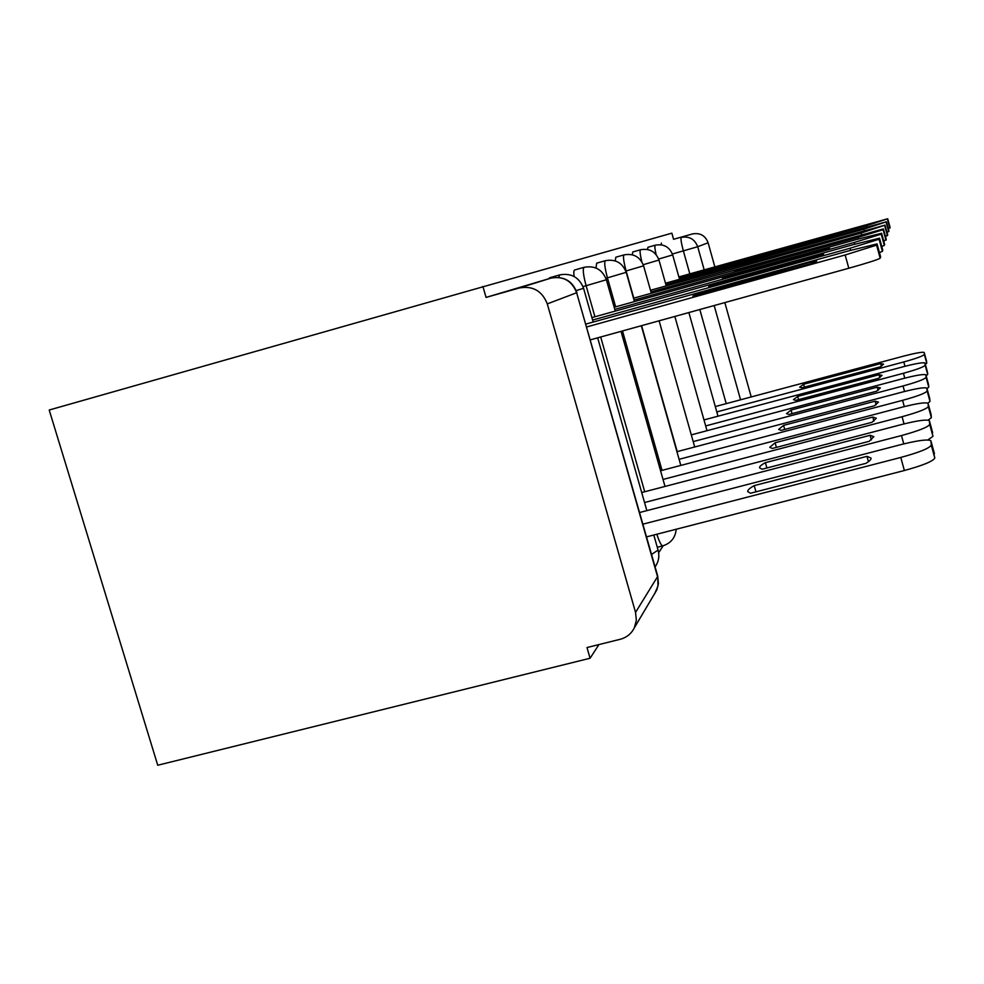 <?xml version="1.0" encoding="UTF-8"?>
<svg xmlns="http://www.w3.org/2000/svg" width="984" height="984" viewBox="0 0 984 984"><rect width="100%" height="100%" fill="white"/><g stroke="black" fill="none" stroke-linecap="round" stroke-linejoin="round"><path stroke-width="1.48" d="M673.573 239.297L692.453 233.934L673.573 239.297L671.851 233.159L49.2 410.021L157.735 765.245L590.08 658.247L598.961 644.569M658.653 552.737L663.204 545.739M692.453 233.934C700.067 232.581 705.282 235.52 708.111 242.765L714.839 266.824M724.839 302.592L751.222 396.946M547.288 303.896L635.553 612.405L657.546 576.649L576.649 292.74L547.288 303.896C542.147 290.895 532.836 285.581 519.367 287.968L550.954 278.103L486.059 297.414L519.367 287.968M482.886 286.43L486.059 297.414M635.553 612.405L636.353 620.301L634.311 627.878C631.322 633.757 626.623 637.558 620.191 639.293L586.993 647.546L590.08 658.247M655.184 245.2L647.952 247.267L647.46 249.456M640.461 249.776L632.835 251.953L632.269 254.77M623.93 254.917L615.861 257.205L615.234 260.883M605.234 260.735L596.685 263.159L595.972 268.005M583.93 267.353L574.841 269.936C573.832 270.034 573.574 272.211 574.066 276.467M559.416 274.979L549.699 277.734L548.752 278.73M661.42 243.073L661.076 244.782M750.509 493.242L865.932 463.353C869.745 461.041 871.418 459.27 870.963 458.015L866.978 456.342L754.224 485.616C749.66 488.15 747.496 490.143 747.729 491.582L750.509 493.242M642.921 524.164L900.778 457.449C919.474 452.332 929.634 448.212 931.27 445.1L930.913 440.807C928.232 439.048 918.33 440.291 901.184 444.547L639.6 512.516M934.431 453.71L930.962 441.004L934.8 458.003C933.189 461.225 923.054 465.395 904.37 470.512L900.778 457.449M646.537 536.883L904.37 470.512M755.97 491.828L754.224 485.616M868.454 461.68L866.978 456.342M586.722 326.946L845.158 254.979L876.584 245.127L877.076 243.958L880.606 256.849L880.163 258.214C878.036 259.604 867.581 262.949 848.798 268.238L590.4 339.849M816.659 261.154L813.19 261.449L700.202 292.937L692.847 296.049L810.841 263.773L816.683 261.203M880.594 256.799L877.064 243.909L848.048 251.018L585.911 324.08M700.202 292.937L700.633 294.462M813.19 261.449L813.559 262.765M762.219 469.208L869.204 441.299L873.829 436.65L870.102 435.285L765.417 462.652C761.284 464.878 759.328 466.613 759.55 467.831L762.219 469.208M644.545 502.529L901.479 435.555C918.749 430.808 928.158 427.081 929.696 424.375L929.376 420.697C926.94 419.233 917.752 420.488 901.824 424.473L641.703 492.541M932.648 432.652L929.425 420.857L932.955 436.33L927.851 439.971M766.917 467.99L765.417 462.652M871.381 439.922L870.102 435.285M772.329 448.47L872.021 422.284L876.301 418.212L872.796 417.068L775.109 442.763L769.746 447.302L772.329 448.47M663.019 479.442L902.07 416.712C918.134 412.284 926.891 408.889 928.33 406.527L928.06 403.342C925.821 402.087 917.26 403.342 902.377 407.105L660.559 470.758M931.061 414.326L931.368 417.647L928.207 420.143M776.401 447.4L775.109 442.763M873.915 421.14L872.796 417.068M592.614 320.058L850.065 248.251L879.081 239.223L879.511 238.214L882.771 250.157L882.39 251.326L879.45 252.63M823.546 254.143L715.368 283.761L708.763 286.504L818.245 256.467L823.559 254.192M882.771 250.157L879.499 238.177L852.538 244.856L591.913 317.611M715.368 283.761L715.737 285.065M820.262 254.475L820.582 255.619M884.628 244.352L884.309 245.397L881.775 246.504M829.487 248.103L728.504 275.815L722.514 278.263L824.617 250.182L829.5 248.14M614.766 309.382L854.284 242.47L881.234 234.13L881.602 233.257L856.424 239.518L614.164 307.254M728.504 275.815L728.812 276.959M826.363 248.46L826.646 249.456M781.148 430.377L874.469 405.74L878.466 402.112L875.145 401.164L783.584 425.371L778.664 429.393L781.148 430.377M679.083 459.307L902.586 400.34C917.605 396.195 925.796 393.071 927.137 390.968L926.903 388.188C924.849 387.118 916.83 388.36 902.857 391.927L676.931 451.693M929.72 398.483L929.991 401.386L927.912 403.169M784.715 429.43L783.584 425.371M876.141 404.768L875.145 401.164M788.897 414.473L876.621 391.202L880.36 387.942L877.224 387.155L791.062 410.045L786.499 413.637L788.897 414.473M693.191 441.607L903.041 385.974C917.137 382.075 924.825 379.184 926.104 377.315L925.895 374.855C923.976 373.945 916.436 375.162 903.275 378.545L691.297 434.879M928.539 384.547L928.773 387.106L927.026 388.606M792.059 413.637L791.062 410.045M878.109 390.365L877.224 387.155M795.773 400.365L878.54 378.311L882.045 375.384L879.069 374.719L797.692 396.429L793.461 399.664L795.773 400.365M705.676 425.924L903.435 373.268C916.719 369.59 923.964 366.909 925.181 365.212L924.997 363.034C923.213 362.235 916.092 363.44 903.644 366.651L703.99 419.934M927.494 372.173L927.703 374.449L926.141 375.753M798.577 399.615L797.692 396.429M879.856 377.598L879.069 374.719M886.264 239.321L883.767 241.203M834.666 242.827L739.968 268.878L734.495 271.08L834.678 242.863M634.04 300.071L857.937 237.452L883.103 229.702L883.423 228.94L633.511 298.213M739.968 268.878L740.251 269.874M831.701 243.208L831.935 244.093M650.953 291.904L861.148 233.048L885.022 225.139L887.703 234.93L885.502 236.541M839.217 238.19L745.048 264.757L839.229 238.226M885.022 225.139L650.486 290.255M750.079 262.765L750.312 263.65M836.388 238.583L836.609 239.37M665.91 284.671L863.989 229.149L886.449 221.769L888.97 231.006L887.014 232.433M843.251 234.081L754.384 259.161L843.251 234.118M886.449 221.769L665.491 283.207M759.045 257.341L759.267 258.115M840.545 234.487L840.742 235.188M801.911 387.782L880.237 366.835L883.546 364.166L880.717 363.613L803.633 384.24L799.672 387.179L801.911 387.782M716.807 411.927L903.792 361.952C916.35 358.459 923.201 355.962 924.357 354.424L924.197 352.481C922.525 351.792 915.784 352.973 903.989 356.023L715.294 406.564M926.559 361.14L926.744 363.17L925.341 364.314M804.42 387.106L803.633 384.24M881.43 366.208L880.717 363.613M679.231 278.226L866.51 225.693L887.716 218.768L890.102 227.501L888.355 228.78M844.26 230.822L762.735 254.167L843.19 231.88L846.855 230.453L844.26 230.822L844.432 231.461M887.716 218.768L678.862 276.922M767.065 252.494L767.262 253.183M657.275 547.264L662.786 545.849C661.297 545.689 659.317 541.827 656.845 534.238M726.229 403.637L699.821 309.529M689.809 273.847L683.376 250.92C681.248 242.999 680.547 238.497 681.248 237.427C689.243 236 694.729 239.1 697.705 246.726L704.175 269.813M672.392 254.02L697.705 246.726L708.111 242.765M714.175 305.544L740.571 399.787M677.226 451.619L641.593 325.667M633.794 298.127L626.119 270.969C623.524 261.203 622.872 255.84 624.151 254.856C633.61 253.22 640.08 256.861 643.585 265.815L625.775 271.067M662.035 470.364L622.491 330.956M615.64 306.836L607.436 277.869C604.668 267.451 604.028 261.707 605.492 260.662C615.566 258.915 622.466 262.802 626.193 272.322L605.898 278.312M644.717 491.754L600.695 336.995M594.939 316.774L586.107 285.754C583.155 274.573 582.54 268.411 584.238 267.267C595 265.409 602.38 269.567 606.365 279.751L583.02 286.627M558.629 277.402L559.785 274.868C571.36 272.875 579.281 277.353 583.573 288.287L576.255 290.587M583.561 288.275L593.18 322.051M658.087 550.093L651.543 554.435M641.802 261.756C640.018 254.253 639.637 250.243 640.645 249.727C649.563 248.177 655.676 251.621 658.972 260.047L643.229 264.696M656.07 254.536C654.766 248.595 654.532 245.471 655.344 245.164C663.782 243.688 669.563 246.935 672.675 254.917L658.653 259.05M634.311 627.878L656.82 589.92L658.407 583.623L657.706 576.083L657.989 585.997L654.569 593.93M550.954 278.103C563.365 275.901 571.938 280.784 576.649 292.74L657.656 575.886M576.944 292.605L576.944 292.592C572.307 280.772 563.721 275.926 551.2 278.066M934.8 458.003L931.27 445.1M845.158 254.979L848.798 268.238M876.584 245.127L880.163 258.214M903.767 443.895L901.479 435.555M932.955 436.33L929.696 424.375M904.038 423.907L902.07 416.712M931.098 414.461L928.096 403.477M931.368 417.647L928.33 406.527M850.065 248.251L850.631 250.305M879.081 239.223L882.39 251.326M854.284 242.47L854.764 244.229M881.234 234.13L884.309 245.397M881.602 233.257L884.641 244.389M904.296 406.601L902.586 400.34M929.745 398.594L926.94 388.299M929.991 401.386L927.137 390.968M904.542 391.484L903.041 385.974M928.564 384.633L925.919 374.953M928.773 387.106L926.104 377.315M904.776 378.151L903.435 373.268M927.506 372.259L925.021 363.121M927.703 374.449L925.181 365.212M857.937 237.452L858.356 238.989M883.103 229.702L885.981 240.244M883.423 228.94L886.264 239.358M861.148 233.048L861.517 234.389M884.739 225.816L887.445 235.705M863.989 229.149L864.309 230.342M886.19 222.372L888.736 231.695M904.985 366.306L903.792 361.952M926.571 361.202L924.21 352.555M926.744 363.17L924.357 354.424M866.51 225.693L866.806 226.75M887.494 219.309L889.893 228.128M597.669 337.832L646.857 510.634M653.794 535.013L658.124 550.24C659.661 556.255 658.653 561.815 655.098 566.895M606.365 279.751L615.258 311.092M621.015 331.362L665.012 486.44M662.786 545.849C670.891 543.266 675.368 537.731 676.217 529.244M626.193 272.322L634.459 301.571M641.297 325.741L680.817 465.42M643.585 265.815L651.322 293.22M659.108 320.809L694.716 446.994M658.972 260.047L666.229 285.852M674.852 316.442L707.016 430.697M672.675 254.917L679.526 279.272M688.874 312.555L718 416.195"/></g></svg>
